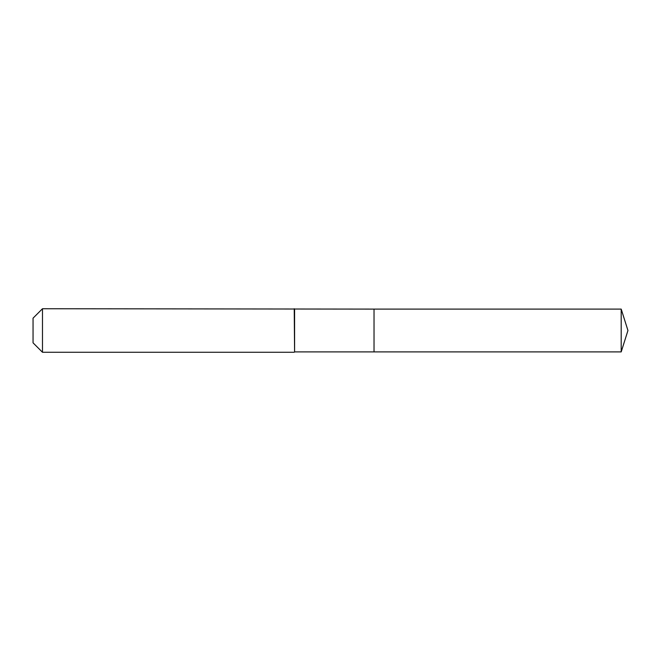 <?xml version="1.0" encoding="UTF-8"?>
<svg xmlns="http://www.w3.org/2000/svg" width="661" height="661" viewBox="0 0 661 661"><rect width="100%" height="100%" fill="white"/><g stroke="black" fill="none" stroke-linecap="round" stroke-linejoin="round"><path stroke-width="0.99" d="M621.2 351.9L621.2 309.1L627.95 330.5L621.2 351.9L374.027 351.9L621.2 351.9L627.95 330.5L621.2 351.9L374.027 351.9L374.027 309.1L42.478 308.737L33.05 318.164L33.05 342.836L42.478 352.263L42.478 308.737M627.95 330.5L621.2 309.1L374.027 309.1L374.027 351.9L294.591 351.9L294.591 309.1M294.591 351.9L294.228 308.737M294.228 352.263L42.478 352.263M621.2 309.1L374.027 309.1"/></g></svg>
